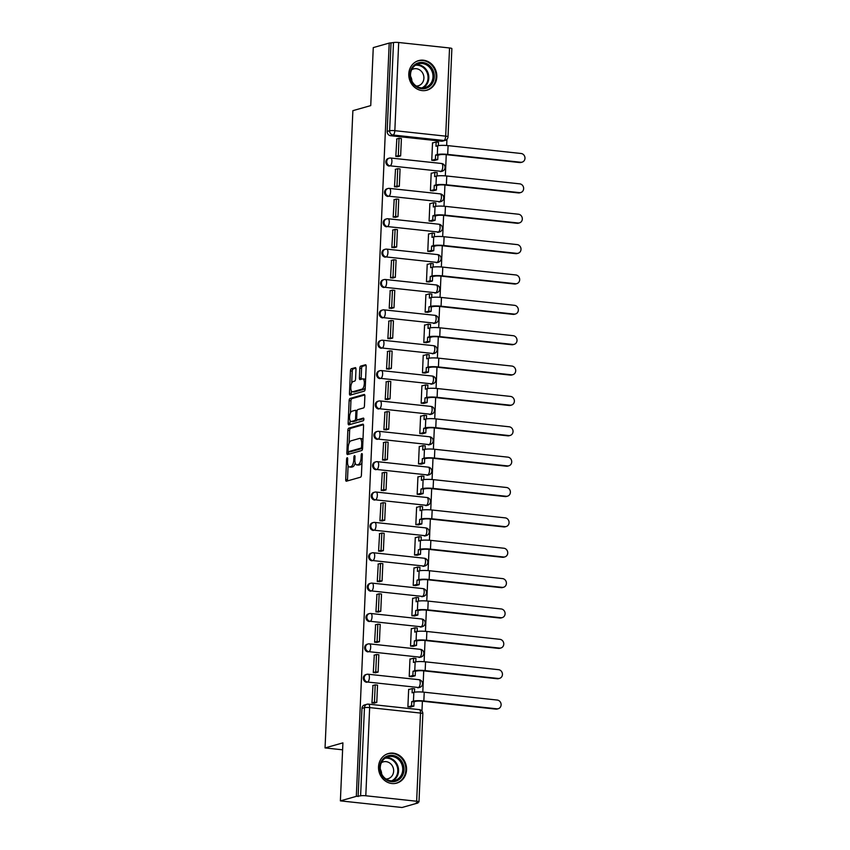 <?xml version="1.0" encoding="UTF-8"?>
<svg xmlns="http://www.w3.org/2000/svg" width="850" height="850" viewBox="0 0 850 850"><rect width="100%" height="100%" fill="white"/><g stroke="black" fill="none" stroke-linecap="round" stroke-linejoin="round"><path stroke-width="1.27" d="M347.193 457.725A1.349 0.542 -83.9 0 0 346.587 459.212L345.695 479.517A1.934 0.765 -83.9 0 0 346.279 481.217A1.934 0.765 -83.9 0 0 346.396 481.206L360.559 477.19A1.934 0.765 -83.9 0 0 361.42 475.054L362.312 454.761A1.349 0.542 -83.9 0 0 361.909 453.571A1.349 0.542 -83.9 0 0 361.813 453.571A1.349 0.542 -83.9 0 0 361.207 455.069L361.091 457.693A6.184 2.454 -83.9 0 1 358.307 464.525L357.127 464.854A6.184 2.454 -83.9 0 1 356.734 464.897A6.184 2.454 -83.9 0 1 354.886 459.457L355.002 456.832A1.349 0.542 -83.9 0 0 354.588 455.642A1.349 0.542 -83.9 0 0 354.503 455.653A1.349 0.542 -83.9 0 0 353.897 457.141L353.781 459.765A6.184 2.454 -83.9 0 1 350.997 466.597L349.817 466.926A6.184 2.454 -83.9 0 1 349.424 466.969A6.184 2.454 -83.9 0 1 347.565 461.529L347.682 458.904A1.349 0.542 -83.9 0 0 347.278 457.714A1.349 0.542 -83.9 0 0 347.193 457.725M440.109 171.562A3.942 3.57 74.2 0 0 441.352 171.456L442.234 171.201A3.942 3.57 -105.8 0 1 440.991 171.307L390.139 165.835A3.942 3.57 -105.8 0 1 389.236 158.153A3.942 3.57 -105.8 0 1 390.479 158.058A3.942 1.562 96.1 0 1 390.734 158.026A3.942 1.562 96.1 0 1 391.914 161.489A3.942 1.562 96.1 0 1 390.139 165.835L440.991 171.307A3.942 1.562 -83.9 0 0 442.765 166.961A3.942 1.562 96.1 0 0 441.575 163.498A3.942 1.562 96.1 0 0 441.331 163.519M438.781 201.928A3.942 3.57 74.2 0 0 440.024 201.822L440.906 201.567A3.942 3.57 -105.8 0 1 439.663 201.673L388.811 196.201A3.942 3.57 -105.8 0 1 387.908 188.519A3.942 3.57 -105.8 0 1 389.151 188.413A3.942 1.562 96.1 0 1 389.406 188.392A3.942 1.562 96.1 0 1 390.586 191.856A3.942 1.562 96.1 0 1 388.811 196.201L439.663 201.673A3.942 1.562 -83.9 0 0 441.437 197.327A3.942 1.562 96.1 0 0 440.257 193.864A3.942 1.562 96.1 0 0 440.002 193.885M437.453 232.284A3.942 3.57 74.2 0 0 438.696 232.188L439.578 231.933A3.942 3.57 -105.8 0 1 438.334 232.039L387.483 226.567A3.942 3.57 -105.8 0 1 386.58 218.886A3.942 3.57 -105.8 0 1 387.823 218.779A3.942 1.562 96.1 0 1 388.078 218.758A3.942 1.562 96.1 0 1 389.257 222.222A3.942 1.562 96.1 0 1 387.483 226.567L438.334 232.039A3.942 1.562 -83.9 0 0 440.109 227.694A3.942 1.562 96.1 0 0 438.929 224.23A3.942 1.562 96.1 0 0 438.674 224.251M436.135 262.65A3.942 3.57 74.2 0 0 437.378 262.554L438.26 262.299A3.942 3.57 -105.8 0 1 437.017 262.406L386.166 256.934A3.942 3.57 -105.8 0 1 385.263 249.252A3.942 3.57 -105.8 0 1 386.506 249.146A3.942 1.562 96.1 0 1 386.75 249.124A3.942 1.562 96.1 0 1 387.929 252.588A3.942 1.562 96.1 0 1 386.166 256.934L437.017 262.406A3.942 1.562 -83.9 0 0 438.781 258.06A3.942 1.562 96.1 0 0 437.601 254.596A3.942 1.562 96.1 0 0 437.357 254.617M434.807 293.016A3.942 3.57 74.2 0 0 436.05 292.91L436.932 292.666A3.942 3.57 -105.8 0 1 435.689 292.772L384.837 287.3A3.942 3.57 -105.8 0 1 383.934 279.618A3.942 3.57 -105.8 0 1 385.178 279.512A3.942 1.562 96.1 0 1 385.422 279.491A3.942 1.562 96.1 0 1 386.612 282.954A3.942 1.562 96.1 0 1 384.837 287.3L435.689 292.772A3.942 1.562 -83.9 0 0 437.463 288.416A3.942 1.562 96.1 0 0 436.273 284.962A3.942 1.562 96.1 0 0 436.029 284.984M433.479 323.382A3.942 3.57 74.2 0 0 434.722 323.276L435.604 323.032A3.942 3.57 -105.8 0 1 434.361 323.127L383.509 317.666A3.942 3.57 -105.8 0 1 382.606 309.984A3.942 3.57 -105.8 0 1 383.849 309.878A3.942 1.562 96.1 0 1 384.104 309.857A3.942 1.562 96.1 0 1 385.284 313.31A3.942 1.562 96.1 0 1 383.509 317.666L434.361 323.127A3.942 1.562 -83.9 0 0 436.135 318.782A3.942 1.562 96.1 0 0 434.956 315.329A3.942 1.562 96.1 0 0 434.701 315.35M432.151 353.749A3.942 3.57 74.2 0 0 433.394 353.642L434.276 353.398A3.942 3.57 -105.8 0 1 433.033 353.494L382.181 348.022A3.942 3.57 -105.8 0 1 381.278 340.34A3.942 3.57 -105.8 0 1 382.521 340.244A3.942 1.562 96.1 0 1 382.776 340.223A3.942 1.562 96.1 0 1 383.956 343.676A3.942 1.562 96.1 0 1 382.181 348.022L433.033 353.494A3.942 1.562 -83.9 0 0 434.807 349.148A3.942 1.562 96.1 0 0 433.627 345.684A3.942 1.562 96.1 0 0 433.373 345.706M430.822 384.115A3.942 3.57 74.2 0 0 432.076 384.009L432.947 383.754A3.942 3.57 -105.8 0 1 431.704 383.86L380.853 378.388A3.942 3.57 -105.8 0 1 379.95 370.706A3.942 3.57 -105.8 0 1 381.193 370.611A3.942 1.562 96.1 0 1 381.448 370.579A3.942 1.562 96.1 0 1 382.627 374.043A3.942 1.562 96.1 0 1 380.853 378.388L431.704 383.86A3.942 1.562 -83.9 0 0 433.479 379.514A3.942 1.562 96.1 0 0 432.299 376.051A3.942 1.562 96.1 0 0 432.044 376.072M429.505 414.471A3.942 3.57 74.2 0 0 430.748 414.375L431.63 414.12A3.942 3.57 -105.8 0 1 430.387 414.226L379.536 408.754A3.942 3.57 -105.8 0 1 378.632 401.072A3.942 3.57 -105.8 0 1 379.876 400.966A3.942 1.562 96.1 0 1 380.12 400.945A3.942 1.562 96.1 0 1 381.31 404.409A3.942 1.562 96.1 0 1 379.536 408.754L430.387 414.226A3.942 1.562 -83.9 0 0 432.151 409.881A3.942 1.562 96.1 0 0 430.971 406.417A3.942 1.562 96.1 0 0 430.727 406.438M428.177 444.837A3.942 3.57 74.2 0 0 429.42 444.741L430.302 444.486A3.942 3.57 -105.8 0 1 429.059 444.592L378.207 439.121A3.942 3.57 -105.8 0 1 377.304 431.439A3.942 3.57 -105.8 0 1 378.547 431.332A3.942 1.562 96.1 0 1 378.803 431.311A3.942 1.562 96.1 0 1 379.982 434.775A3.942 1.562 96.1 0 1 378.207 439.121L429.059 444.592A3.942 1.562 -83.9 0 0 430.833 440.247A3.942 1.562 96.1 0 0 429.643 436.783A3.942 1.562 96.1 0 0 429.399 436.804M426.849 475.203A3.942 3.57 74.2 0 0 428.092 475.097L428.974 474.853A3.942 3.57 -105.8 0 1 427.731 474.959L376.879 469.487A3.942 3.57 -105.8 0 1 375.976 461.805A3.942 3.57 -105.8 0 1 377.219 461.699A3.942 1.562 96.1 0 1 377.474 461.678A3.942 1.562 96.1 0 1 378.654 465.141A3.942 1.562 96.1 0 1 376.879 469.487L427.731 474.959A3.942 1.562 -83.9 0 0 429.505 470.603A3.942 1.562 96.1 0 0 428.326 467.149A3.942 1.562 96.1 0 0 428.071 467.171M425.521 505.569A3.942 3.57 74.2 0 0 426.764 505.463L427.646 505.219A3.942 3.57 -105.8 0 1 426.402 505.314L375.551 499.853A3.942 3.57 -105.8 0 1 374.648 492.171A3.942 3.57 -105.8 0 1 375.891 492.065A3.942 1.562 96.1 0 1 376.146 492.044A3.942 1.562 96.1 0 1 377.326 495.497A3.942 1.562 96.1 0 1 375.551 499.853L426.402 505.314A3.942 1.562 -83.9 0 0 428.177 500.969A3.942 1.562 96.1 0 0 426.998 497.516A3.942 1.562 96.1 0 0 426.743 497.537M424.203 535.936A3.942 3.57 74.2 0 0 425.446 535.829L426.328 535.585A3.942 3.57 -105.8 0 1 425.085 535.681L374.234 530.209A3.942 3.57 -105.8 0 1 373.331 522.527A3.942 3.57 -105.8 0 1 374.574 522.431A3.942 1.562 96.1 0 1 374.818 522.41A3.942 1.562 96.1 0 1 375.998 525.863A3.942 1.562 96.1 0 1 374.234 530.209L425.085 535.681A3.942 1.562 -83.9 0 0 426.849 531.335A3.942 1.562 96.1 0 0 425.669 527.871A3.942 1.562 96.1 0 0 425.425 527.903M422.875 566.302A3.942 3.57 74.2 0 0 424.118 566.196L425 565.941A3.942 3.57 -105.8 0 1 423.757 566.047L372.906 560.575A3.942 3.57 -105.8 0 1 372.002 552.893A3.942 3.57 -105.8 0 1 373.246 552.798A3.942 1.562 96.1 0 1 373.49 552.766A3.942 1.562 96.1 0 1 374.68 556.229A3.942 1.562 96.1 0 1 372.906 560.575L423.757 566.047A3.942 1.562 -83.9 0 0 425.531 561.701A3.942 1.562 96.1 0 0 424.341 558.237A3.942 1.562 96.1 0 0 424.097 558.259M421.547 596.657A3.942 3.57 74.2 0 0 422.79 596.562L423.672 596.307A3.942 3.57 -105.8 0 1 422.429 596.413L371.578 590.941A3.942 3.57 -105.8 0 1 370.674 583.259A3.942 3.57 -105.8 0 1 371.918 583.153A3.942 1.562 96.1 0 1 372.172 583.132A3.942 1.562 96.1 0 1 373.352 586.596A3.942 1.562 96.1 0 1 371.578 590.941L422.429 596.413A3.942 1.562 -83.9 0 0 424.203 592.067A3.942 1.562 96.1 0 0 423.024 588.604A3.942 1.562 96.1 0 0 422.769 588.625M420.219 627.024A3.942 3.57 74.2 0 0 421.462 626.928L422.344 626.673A3.942 3.57 -105.8 0 1 421.101 626.779L370.249 621.308A3.942 3.57 -105.8 0 1 369.346 613.626A3.942 3.57 -105.8 0 1 370.589 613.519A3.942 1.562 96.1 0 1 370.844 613.498A3.942 1.562 96.1 0 1 372.024 616.962A3.942 1.562 96.1 0 1 370.249 621.308L421.101 626.779A3.942 1.562 -83.9 0 0 422.875 622.434A3.942 1.562 96.1 0 0 421.696 618.97A3.942 1.562 96.1 0 0 421.441 618.991M418.891 657.39A3.942 3.57 74.2 0 0 420.144 657.284L421.026 657.039A3.942 3.57 -105.8 0 1 419.772 657.146L368.932 651.674A3.942 3.57 -105.8 0 1 368.018 643.992A3.942 3.57 -105.8 0 1 369.272 643.886A3.942 1.562 96.1 0 1 369.516 643.864A3.942 1.562 96.1 0 1 370.696 647.328A3.942 1.562 96.1 0 1 368.932 651.674L419.772 657.146A3.942 1.562 -83.9 0 0 421.547 652.8A3.942 1.562 96.1 0 0 420.368 649.336A3.942 1.562 96.1 0 0 420.112 649.357M417.573 687.756A3.942 3.57 74.2 0 0 418.816 687.65L419.698 687.406A3.942 3.57 -105.8 0 1 418.455 687.501L367.604 682.04A3.942 3.57 -105.8 0 1 366.701 674.358A3.942 3.57 -105.8 0 1 367.944 674.252A3.942 1.562 96.1 0 1 368.188 674.231A3.942 1.562 96.1 0 1 369.378 677.694A3.942 1.562 96.1 0 1 367.604 682.04L418.455 687.501A3.942 1.562 -83.9 0 0 420.219 683.156A3.942 1.562 96.1 0 0 419.039 679.702A3.942 1.562 96.1 0 0 418.795 679.724M378.526 766.827A15.364 13.919 74.2 0 0 396.727 783.116A15.364 13.919 74.2 0 0 406.555 769.845A15.364 13.919 74.2 0 0 388.354 753.557A15.364 13.919 74.2 0 0 378.526 766.827M408.786 73.897A15.364 13.919 74.2 0 0 426.987 90.185A15.364 13.919 74.2 0 0 436.815 76.914A15.364 13.919 74.2 0 0 418.604 60.626A15.364 13.919 74.2 0 0 408.786 73.897M355.98 369.325A1.934 0.765 -83.9 0 0 355.406 367.625A1.934 0.765 -83.9 0 0 355.279 367.636L351.305 368.762A1.934 0.765 -83.9 0 0 350.444 370.897L349.456 393.444A1.934 0.765 -83.9 0 0 350.03 395.144A1.934 0.765 -83.9 0 0 350.158 395.133L364.31 391.117A1.934 0.765 -83.9 0 0 365.181 388.981L366.169 366.446A1.934 0.765 -83.9 0 0 365.585 364.746A1.934 0.765 -83.9 0 0 365.468 364.756L360.666 366.116A1.934 0.765 -83.9 0 0 359.794 368.241L359.38 377.899A1.934 0.765 -83.9 0 0 359.954 379.589A1.934 0.765 -83.9 0 0 360.081 379.578L362.461 378.909A5.174 2.051 -83.9 0 1 362.791 378.877A5.174 2.051 -83.9 0 1 364.31 383.828A5.174 2.051 -83.9 0 1 362.015 389.13L352.697 391.776A5.174 2.051 -83.9 0 1 352.368 391.797A5.174 2.051 -83.9 0 1 350.837 386.846A5.174 2.051 -83.9 0 1 353.143 381.544L354.694 381.108A1.934 0.765 -83.9 0 0 355.566 378.973L355.98 369.325M365.797 795.77L416.649 801.242A3.942 0.574 -177.5 0 1 418.986 801.869A3.942 0.574 -177.5 0 1 418.646 802.081L416.16 802.793L417.956 802.984L402.018 807.5L340.382 800.87L342.911 742.868L325.051 747.926L352.877 110.659L370.738 105.602L373.267 47.6L389.215 43.074L356.32 796.354L360.602 795.844L364.459 707.668A3.942 3.57 -105.8 0 1 368.22 704.161A3.942 1.562 -83.9 0 1 368.464 704.14A3.942 3.942 0 0 0 366.977 704.268L364.491 704.969A3.942 3.57 -105.8 0 0 361.973 708.369L364.459 707.668A3.942 0.574 -177.5 0 1 369.654 707.604L365.797 795.77A3.942 0.574 -177.5 0 0 360.602 795.844M340.382 800.87L356.32 796.354M348.712 428.188A1.934 0.765 -83.9 0 0 347.841 430.312L346.864 452.859A1.934 0.765 -83.9 0 0 347.438 454.559A1.934 0.765 -83.9 0 0 347.565 454.548L361.717 450.543A1.934 0.765 -83.9 0 0 362.589 448.407L363.577 425.861A1.934 0.765 -83.9 0 0 362.993 424.161A1.934 0.765 -83.9 0 0 362.865 424.171L348.712 428.188L350.508 428.379A1.934 0.765 -83.9 0 0 349.647 430.514L349.084 443.169M348.16 423.151L349.138 400.605A1.934 0.765 -83.9 0 1 350.009 398.469L364.161 394.464A1.934 0.765 -83.9 0 1 364.289 394.453A1.934 0.765 -83.9 0 1 364.873 396.153L364.448 405.801A1.934 0.765 -83.9 0 1 363.577 407.936L357.839 409.562A1.934 0.765 -83.9 0 0 356.968 411.697L356.692 418.094A1.934 0.765 -83.9 0 0 357.266 419.794A1.934 0.765 -83.9 0 0 357.393 419.783L363.364 418.083A1.349 0.542 -83.9 0 1 363.449 418.083A1.349 0.542 -83.9 0 1 363.853 419.379A1.349 0.542 -83.9 0 1 363.248 420.761L348.861 424.841A1.934 0.765 -83.9 0 1 348.734 424.851A1.934 0.765 -83.9 0 1 348.16 423.151L349.956 423.342L350.083 420.538M441.437 141.196L443.913 140.494A3.942 3.57 -105.8 0 0 445.156 140.388L442.68 141.089A3.942 3.57 -105.8 0 1 441.437 141.196L390.586 135.724L393.061 135.023A3.942 3.57 -105.8 0 1 389.64 130.741L393.497 42.564A3.942 0.574 2.5 0 1 398.692 42.5L449.544 47.972A3.942 0.574 2.5 0 1 451.871 48.599L448.024 136.765A3.942 0.574 2.5 0 0 445.687 136.149L449.544 47.972M417.956 802.984L417.987 802.273M421.972 711.057L422.397 701.218M422.801 692.07L423.725 670.852M424.118 661.704L425.053 640.486M425.446 631.348L426.371 610.119M426.774 600.982L427.699 579.764M428.103 570.616L429.027 549.398M429.431 540.249L430.355 519.031M430.748 509.883L431.683 488.665M432.076 479.517L433.001 458.299M433.404 449.161L434.329 427.933M434.733 418.795L435.657 397.577M436.05 388.429L436.985 367.211M437.378 358.062L438.303 336.844M438.706 327.696L439.631 306.478M440.034 297.33L440.959 276.112M441.362 266.974L442.287 245.746M442.68 236.608L443.615 215.39M444.008 206.242L444.933 185.024M445.336 175.876L446.261 154.657M446.664 145.509L446.93 139.326M389.215 43.074L393.497 42.564M409.264 689.403L408.659 689.339L407.894 706.86L410.592 707.051M372.969 685.504L371.949 702.992L374.659 703.046M374.287 655.138L373.277 672.626L375.987 672.679M410.582 659.037L409.976 658.973L409.211 676.494L411.921 676.685M375.615 624.771L374.606 642.26L377.315 642.313M411.91 628.671L411.304 628.607L410.539 646.128L413.238 646.319M376.943 594.405L375.934 611.894L378.632 611.947M413.238 598.315L412.632 598.241L411.868 615.761L414.566 615.952M378.271 564.039L377.262 581.538L379.961 581.581M414.566 567.949L413.961 567.885L413.196 585.395L415.894 585.597M379.589 533.673L378.579 551.172L381.289 551.214M415.884 537.582L415.289 537.519L414.524 555.039L417.223 555.231M380.917 503.317L379.908 520.806L382.617 520.859M417.212 507.216L416.606 507.152L415.841 524.673L418.54 524.864M382.245 472.951L381.236 490.439L383.934 490.493M418.54 476.85L417.934 476.786L417.169 494.307L419.868 494.498M383.573 442.584L382.564 460.073L385.263 460.126M419.868 446.484L419.263 446.42L418.498 463.941L421.196 464.132M384.901 412.218L383.881 429.707L386.591 429.76M421.196 416.128L420.591 416.054L419.826 433.574L422.524 433.766M386.219 381.852L385.209 399.351L387.919 399.394M422.514 385.762L421.908 385.698L421.143 403.208L423.853 403.41M387.547 351.486L386.538 368.985L389.247 369.027M423.842 355.396L423.236 355.332L422.471 372.853L425.17 373.044M388.875 321.13L387.866 338.619L390.564 338.672M425.17 325.029L424.564 324.966L423.799 342.486L426.498 342.678M390.203 290.764L389.183 308.252L391.892 308.306M426.498 294.663L425.892 294.599L425.127 312.12L427.826 312.311M391.521 260.398L390.511 277.886L393.221 277.939M427.816 264.297L427.221 264.233L426.456 281.754L429.154 281.945M392.849 230.031L391.839 247.52L394.549 247.573M429.144 233.941L428.538 233.867L427.773 251.387L430.472 251.579M394.177 199.665L393.168 217.164L395.866 217.207M430.472 203.575L429.866 203.511L429.101 221.021L431.8 221.212M395.505 169.299L394.496 186.798L397.194 186.841M431.8 173.209L431.194 173.145L430.429 190.666L433.128 190.857M396.822 138.943L395.813 156.432L398.522 156.485M433.128 142.843L432.522 142.779L431.757 160.299L434.456 160.491M325.051 747.926L342.614 749.817M442.234 171.201A3.942 3.942 0 0 0 441.575 163.498L390.734 158.026A3.942 3.942 0 0 0 389.236 158.153L388.354 158.408A3.942 3.57 74.2 0 0 389.257 166.09M440.906 201.567A3.942 3.942 0 0 0 440.257 193.864L389.406 188.392A3.942 3.942 0 0 0 387.908 188.519L387.026 188.774A3.942 3.57 74.2 0 0 387.929 196.456M439.578 231.933A3.942 3.942 0 0 0 438.929 224.23L388.078 218.758A3.942 3.942 0 0 0 386.58 218.886L385.698 219.141A3.942 3.57 74.2 0 0 386.601 226.822M438.26 262.299A3.942 3.942 0 0 0 437.601 254.596L386.75 249.124A3.942 3.942 0 0 0 385.263 249.252L384.381 249.496A3.942 3.57 74.2 0 0 385.284 257.178M436.932 292.666A3.942 3.942 0 0 0 436.273 284.962L385.422 279.491A3.942 3.942 0 0 0 383.934 279.618L383.053 279.862A3.942 3.57 74.2 0 0 383.956 287.544M435.604 323.032A3.942 3.942 0 0 0 434.956 315.329L384.104 309.857A3.942 3.942 0 0 0 382.606 309.984L381.724 310.229A3.942 3.57 74.2 0 0 382.627 317.911M434.276 353.398A3.942 3.942 0 0 0 433.627 345.684L382.776 340.223A3.942 3.942 0 0 0 381.278 340.34L380.396 340.595A3.942 3.57 74.2 0 0 381.299 348.277M432.947 383.754A3.942 3.942 0 0 0 432.299 376.051L381.448 370.579A3.942 3.942 0 0 0 379.95 370.706L379.068 370.961A3.942 3.57 74.2 0 0 379.982 378.643M431.63 414.12A3.942 3.942 0 0 0 430.971 406.417L380.12 400.945A3.942 3.942 0 0 0 378.632 401.072L377.751 401.328A3.942 3.57 74.2 0 0 378.654 409.009M430.302 444.486A3.942 3.942 0 0 0 429.643 436.783L378.803 431.311A3.942 3.942 0 0 0 377.304 431.439L376.422 431.683A3.942 3.57 74.2 0 0 377.326 439.365M428.974 474.853A3.942 3.942 0 0 0 428.326 467.149L377.474 461.678A3.942 3.942 0 0 0 375.976 461.805L375.094 462.049A3.942 3.57 74.2 0 0 375.998 469.731M427.646 505.219A3.942 3.942 0 0 0 426.998 497.516L376.146 492.044A3.942 3.942 0 0 0 374.648 492.171L373.766 492.416A3.942 3.57 74.2 0 0 374.669 500.098M426.328 535.585A3.942 3.942 0 0 0 425.669 527.871L374.818 522.41A3.942 3.942 0 0 0 373.331 522.527L372.449 522.782A3.942 3.57 74.2 0 0 373.352 530.464M425 565.941A3.942 3.942 0 0 0 424.341 558.237L373.49 552.766A3.942 3.942 0 0 0 372.002 552.893L371.121 553.148A3.942 3.57 74.2 0 0 372.024 560.83M423.672 596.307A3.942 3.942 0 0 0 423.024 588.604L372.172 583.132A3.942 3.942 0 0 0 370.674 583.259L369.793 583.514A3.942 3.57 74.2 0 0 370.696 591.196M422.344 626.673A3.942 3.942 0 0 0 421.696 618.97L370.844 613.498A3.942 3.942 0 0 0 369.346 613.626L368.464 613.87A3.942 3.57 74.2 0 0 369.368 621.552M421.026 657.039A3.942 3.942 0 0 0 420.368 649.336L369.516 643.864A3.942 3.942 0 0 0 368.018 643.992L367.136 644.236A3.942 3.57 74.2 0 0 368.05 651.918M419.698 687.406A3.942 3.942 0 0 0 419.039 679.702L368.188 674.231A3.942 3.942 0 0 0 366.701 674.358L365.819 674.602A3.942 3.57 74.2 0 0 366.722 682.284M391.011 43.276L387.164 131.442A3.942 3.57 74.2 0 0 390.586 135.724M358.116 796.546L361.973 708.369M349.424 466.969L351.22 467.16A6.184 2.454 -83.9 0 0 351.613 467.128L349.817 466.926M355.183 462.825A6.184 2.454 -83.9 0 1 352.793 466.788L351.613 467.128M356.734 464.897L358.53 465.088A6.184 2.454 -83.9 0 0 358.934 465.046L357.127 464.854M361.973 462.389A6.184 2.454 -83.9 0 1 360.113 464.716L358.934 465.046M348.107 465.619L347.491 479.708A1.934 0.765 -83.9 0 0 347.618 480.856M363.449 424.713L350.508 428.379M348.723 451.669L348.659 453.05A1.934 0.765 -83.9 0 0 348.776 454.208M348.054 450.447A1.349 0.542 -83.9 0 0 348.457 451.637A1.349 0.542 -83.9 0 0 348.543 451.626L360.974 448.109A1.349 0.542 -83.9 0 0 361.579 446.611L361.696 443.849A6.184 2.454 -83.9 0 0 359.848 438.409A6.184 2.454 -83.9 0 0 359.454 438.441L350.954 440.853A6.184 2.454 -83.9 0 0 348.171 447.674L348.054 450.447M350.179 451.807A1.349 0.542 -83.9 0 0 350.253 451.828A1.349 0.542 -83.9 0 0 350.338 451.817L348.543 451.626M362.589 448.354L350.338 451.817M362.961 439.949A6.184 2.454 -83.9 0 0 361.643 438.6L359.848 438.409M350.413 412.983L350.944 400.796L349.138 400.605M364.746 395.006L351.804 398.671A1.934 0.765 -83.9 0 0 350.944 400.796M358.944 419.942A1.934 0.765 -83.9 0 0 359.061 419.985A1.934 0.765 -83.9 0 0 359.189 419.974L363.821 418.657M351.879 411.251A5.174 2.051 -83.9 0 0 349.584 416.543A5.174 2.051 -83.9 0 0 351.103 421.494A5.174 2.051 -83.9 0 0 351.433 421.473L354.716 420.538A1.934 0.765 -83.9 0 0 355.587 418.402L355.863 412.006A1.934 0.765 -83.9 0 0 355.289 410.306A1.934 0.765 -83.9 0 0 355.162 410.316L351.879 411.251M351.103 421.494L352.899 421.696A5.174 2.051 -83.9 0 0 353.228 421.664L351.433 421.473M357.181 419.772A1.934 0.765 -83.9 0 1 356.511 420.729L353.228 421.664M357.17 410.518A1.934 0.765 -83.9 0 0 357.085 410.497A1.934 0.765 -83.9 0 0 356.957 410.507L355.406 410.337M349.956 423.342A1.934 0.765 -83.9 0 0 350.072 424.501M352.368 391.797L354.163 391.999A5.174 2.051 -83.9 0 0 354.493 391.967L352.697 391.776M365.234 387.685A5.174 2.051 -83.9 0 1 363.811 389.321L354.493 391.967M365.574 379.961A5.174 2.051 -83.9 0 0 364.586 379.068L362.791 378.877M366.042 365.288L362.461 366.308A1.934 0.765 -83.9 0 0 361.59 368.443L361.176 378.091A1.934 0.765 -83.9 0 0 361.293 379.238M351.369 390.915L351.252 393.635A1.934 0.765 -83.9 0 0 351.379 394.783M355.863 368.178L353.111 368.953A1.934 0.765 -83.9 0 0 352.24 371.089L351.709 383.18M498.281 708.698L497.239 708.996A4.431 4.016 -105.8 0 1 495.837 709.112L496.878 708.815A4.431 4.016 74.2 0 0 501.086 704.108A4.431 4.016 74.2 0 0 497.261 700.06L424.224 692.208A7.873 1.147 -177.5 0 0 413.833 692.336L412.112 692.824L412.293 688.543L408.648 689.584M412.293 688.543L414.63 688.798L414.481 692.197M496.878 708.815L423.842 700.963A7.873 1.147 -177.5 0 0 413.451 701.101L411.729 701.59L414.056 701.834L415.788 701.346A5.312 0.776 2.5 0 1 422.801 701.261L495.837 709.112M414.056 701.834L413.876 706.116L411.538 705.872L408 706.871M410.337 707.126L413.876 706.116M374.043 703.216L376.773 702.44L377.538 685.121L375.201 684.866L374.446 702.196L371.96 702.897M375.201 684.866L372.714 685.567M376.773 702.44L374.446 702.196M411.729 701.59L411.538 705.872M385.337 779.248A13.292 12.049 -105.8 0 1 381.682 760.824A13.292 12.049 -105.8 0 1 398.459 757.796A13.292 12.049 -105.8 0 1 402.114 776.22A13.292 12.049 -105.8 0 1 385.337 779.248M397.577 758.699A12.304 11.156 74.2 0 0 388.142 756.798A12.304 11.156 74.2 0 0 380.354 766.381A12.304 11.156 74.2 0 0 385.422 778.568A12.304 11.156 74.2 0 0 394.857 780.47A12.304 11.156 74.2 0 0 402.645 770.886A12.304 11.156 74.2 0 0 397.577 758.699M381.416 762.684A8.766 7.937 -105.8 0 1 383.265 761.866A8.766 7.937 -105.8 0 1 389.98 763.215A8.766 7.937 -105.8 0 1 393.582 771.896A8.766 7.937 -105.8 0 1 388.046 778.717A8.766 7.937 -105.8 0 1 386.038 778.993M394.57 783.53A15.258 13.834 74.2 0 0 396.068 783.201A15.258 13.834 74.2 0 0 405.716 771.322A15.258 13.834 74.2 0 0 399.436 756.202A15.258 13.834 74.2 0 0 387.738 753.833A15.258 13.834 74.2 0 0 386.293 754.343M380.322 769.324A8.766 7.937 -105.8 0 1 381.629 773.914M415.597 86.317A13.292 12.049 -105.8 0 1 411.942 67.883A13.292 12.049 -105.8 0 1 428.719 64.866A13.292 12.049 -105.8 0 1 432.374 83.289A13.292 12.049 -105.8 0 1 415.597 86.317M427.826 65.769A12.304 11.156 74.2 0 0 418.402 63.856A12.304 11.156 74.2 0 0 410.614 73.44A12.304 11.156 74.2 0 0 415.682 85.627A12.304 11.156 74.2 0 0 425.106 87.539A12.304 11.156 74.2 0 0 432.894 77.956A12.304 11.156 74.2 0 0 427.826 65.769M411.666 69.743A8.766 7.937 -105.8 0 1 413.514 68.924A8.766 7.937 -105.8 0 1 420.229 70.284A8.766 7.937 -105.8 0 1 423.842 78.965A8.766 7.937 -105.8 0 1 418.296 85.786A8.766 7.937 -105.8 0 1 416.288 86.062M424.819 90.599A15.258 13.834 74.2 0 0 426.317 90.27A15.258 13.834 74.2 0 0 435.976 78.381A15.258 13.834 74.2 0 0 429.686 63.272A15.258 13.834 74.2 0 0 417.998 60.903A15.258 13.834 74.2 0 0 416.553 61.412M410.582 76.383A8.766 7.937 -105.8 0 1 411.878 80.984M499.609 678.343L498.567 678.629A4.431 4.016 -105.8 0 1 497.165 678.746L498.206 678.459A4.431 4.016 74.2 0 0 502.414 673.742A4.431 4.016 74.2 0 0 498.589 669.694L425.553 661.842A7.873 1.147 -177.5 0 0 415.151 661.969L413.429 662.458L413.621 658.176L409.966 659.218M413.621 658.176L415.958 658.431L415.809 661.831M498.206 678.459L425.17 670.597A7.873 1.147 -177.5 0 0 414.768 670.735L413.047 671.224L417.106 670.979A5.312 0.776 2.5 0 1 424.129 670.894L497.165 678.746M415.384 671.468L415.204 675.75L412.866 675.506L409.328 676.504M411.666 676.759L415.204 675.75M375.371 672.849L378.101 672.074L378.856 654.755L376.518 654.5L375.764 671.829L373.288 672.531M376.518 654.5L374.043 655.201M378.101 672.074L375.764 671.829M413.047 671.224L412.866 675.506M500.926 647.976L499.885 648.274A4.431 4.016 -105.8 0 1 498.493 648.391L499.534 648.093A4.431 4.016 74.2 0 0 503.742 643.376A4.431 4.016 74.2 0 0 499.917 639.327L426.87 631.476A7.873 1.147 -177.5 0 0 416.479 631.614L414.757 632.102L414.949 627.821L411.294 628.851M414.949 627.821L417.286 628.065L417.138 631.465M499.534 648.093L426.487 640.231A7.873 1.147 -177.5 0 0 416.096 640.369L414.375 640.857L418.434 640.624A5.312 0.776 2.5 0 1 425.446 640.528L498.493 648.391M416.712 641.112L416.521 645.394L414.194 645.139L410.656 646.138M412.994 646.393L416.521 645.394M376.699 642.483L379.429 641.707L380.184 624.389L377.846 624.134L377.092 641.463L374.606 642.164M377.846 624.134L375.371 624.846M379.429 641.707L377.092 641.463M414.375 640.857L414.194 645.139M502.254 617.61L501.213 617.907A4.431 4.016 -105.8 0 1 499.821 618.024L500.862 617.727A4.431 4.016 74.2 0 0 505.059 613.009A4.431 4.016 74.2 0 0 501.245 608.972L428.198 601.109A7.873 1.147 -177.5 0 0 417.807 601.247L416.086 601.736L416.277 597.454L412.622 598.485M416.277 597.454L418.604 597.699L418.455 601.099M500.862 617.727L427.816 609.864A7.873 1.147 -177.5 0 0 417.424 610.003L415.703 610.491L419.762 610.258A5.312 0.776 2.5 0 1 426.774 610.162L499.821 618.024M418.041 610.746L417.849 615.028L415.512 614.773L411.984 615.772M414.322 616.027L417.849 615.028M378.016 612.128L380.757 611.352L381.512 594.023L379.174 593.778L378.42 611.097L375.934 611.798M379.174 593.778L376.688 594.479M380.757 611.352L378.42 611.097M415.703 610.491L415.512 614.773M503.582 587.244L502.541 587.541A4.431 4.016 -105.8 0 1 501.139 587.658L502.18 587.361A4.431 4.016 74.2 0 0 506.388 582.643A4.431 4.016 74.2 0 0 502.562 578.606L429.526 570.743A7.873 1.147 -177.5 0 0 419.135 570.881L417.414 571.37L417.594 567.088L413.95 568.119M417.594 567.088L419.932 567.332L419.783 570.732M502.18 587.361L429.144 579.509A7.873 1.147 -177.5 0 0 418.752 579.636L417.031 580.125L421.09 579.891A5.312 0.776 2.5 0 1 428.103 579.796L501.139 587.658M419.369 580.38L419.178 584.662L416.84 584.407L413.302 585.416M415.639 585.661L419.178 584.662M379.344 581.761L382.075 580.986L382.84 563.656L380.502 563.412L379.748 580.731L377.262 581.432M380.502 563.412L378.016 564.113M382.075 580.986L379.748 580.731M417.031 580.125L416.84 584.407M504.911 556.878L503.869 557.175A4.431 4.016 -105.8 0 1 502.467 557.292L503.508 556.994A4.431 4.016 74.2 0 0 507.716 552.287A4.431 4.016 74.2 0 0 503.891 548.239L430.854 540.377A7.873 1.147 -177.5 0 0 420.463 540.515L418.731 541.004L418.922 536.722L415.278 537.753M418.922 536.722L421.26 536.977L421.111 540.377M503.508 556.994L430.472 549.143A7.873 1.147 -177.5 0 0 420.081 549.27L418.349 549.759L422.408 549.525A5.312 0.776 2.5 0 1 429.431 549.44L502.467 557.292M420.686 550.014L420.506 554.296L418.168 554.041L414.63 555.05M416.967 555.294L420.506 554.296M380.672 551.395L383.403 550.619L384.158 533.301L381.831 533.046L381.066 550.364L378.59 551.076M381.831 533.046L379.344 533.747M383.403 550.619L381.066 550.364M418.349 549.759L418.168 554.041M506.239 526.511L505.197 526.809A4.431 4.016 -105.8 0 1 503.795 526.926L504.836 526.628A4.431 4.016 74.2 0 0 509.044 521.921A4.431 4.016 74.2 0 0 505.219 517.873L432.172 510.021A7.873 1.147 -177.5 0 0 421.781 510.149L420.059 510.638L420.251 506.356L416.596 507.397M420.251 506.356L422.588 506.611L422.439 510.011M504.836 526.628L431.789 518.776A7.873 1.147 -177.5 0 0 421.398 518.914L419.677 519.403L423.736 519.159A5.312 0.776 2.5 0 1 430.748 519.074L503.795 526.926M422.014 519.648L421.834 523.929L419.496 523.685L415.958 524.684M418.296 524.939L421.834 523.929M382.001 521.029L384.731 520.253L385.486 502.934L383.148 502.679L382.394 519.998L379.908 520.71M383.148 502.679L380.672 503.381M384.731 520.253L382.394 519.998M419.677 519.403L419.496 523.685M507.556 496.156L506.515 496.442A4.431 4.016 -105.8 0 1 505.123 496.559L506.164 496.272A4.431 4.016 74.2 0 0 510.361 491.555A4.431 4.016 74.2 0 0 506.547 487.507L433.5 479.655A7.873 1.147 -177.5 0 0 423.109 479.783L421.388 480.271L421.579 475.989L417.924 477.031M421.579 475.989L423.906 476.244L423.767 479.644M506.164 496.272L433.118 488.41A7.873 1.147 -177.5 0 0 422.726 488.548L421.005 489.037L425.064 488.793A5.312 0.776 2.5 0 1 432.076 488.707L505.123 496.559M423.342 489.281L423.151 493.563L420.814 493.319L417.286 494.317M419.624 494.572L423.151 493.563M383.329 490.663L386.059 489.887L386.814 472.568L384.476 472.313L383.722 489.642L381.236 490.344M384.476 472.313L381.99 473.014M386.059 489.887L383.722 489.642M421.005 489.037L420.814 493.319M508.884 465.789L507.843 466.087A4.431 4.016 -105.8 0 1 506.441 466.204L507.482 465.906A4.431 4.016 74.2 0 0 511.689 461.189A4.431 4.016 74.2 0 0 507.864 457.141L434.828 449.289A7.873 1.147 -177.5 0 0 424.437 449.427L422.716 449.916L422.896 445.623L419.252 446.664M422.896 445.623L425.234 445.878L425.085 449.278M507.482 465.906L434.446 458.044A7.873 1.147 -177.5 0 0 424.054 458.182L422.333 458.671L426.392 458.437A5.312 0.776 2.5 0 1 433.404 458.341L506.441 466.204M424.671 458.926L424.479 463.207L422.142 462.953L418.614 463.951M420.941 464.206L424.479 463.207M384.646 460.296L387.388 459.521L388.142 442.202L385.804 441.947L385.05 459.276L382.564 459.978M385.804 441.947L383.318 442.659M387.388 459.521L385.05 459.276M422.333 458.671L422.142 462.953M510.212 435.423L509.171 435.721A4.431 4.016 -105.8 0 1 507.769 435.837L508.81 435.54A4.431 4.016 74.2 0 0 513.017 430.822A4.431 4.016 74.2 0 0 509.192 426.785L436.156 418.922A7.873 1.147 -177.5 0 0 425.765 419.061L424.044 419.549L424.224 415.267L420.58 416.298M424.224 415.267L426.562 415.512L426.413 418.912M508.81 435.54L435.774 427.678A7.873 1.147 -177.5 0 0 425.382 427.816L423.661 428.304L425.988 428.559L427.72 428.071A5.312 0.776 2.5 0 1 434.733 427.975L507.769 435.837M425.988 428.559L425.808 432.841L423.47 432.586L419.932 433.585M422.269 433.84L425.808 432.841M385.974 429.941L388.705 429.165L389.47 411.836L387.132 411.591L386.378 428.91L383.892 429.611M387.132 411.591L384.646 412.293M388.705 429.165L386.378 428.91M423.661 428.304L423.47 432.586M511.541 405.057L510.499 405.354A4.431 4.016 -105.8 0 1 509.097 405.471L510.138 405.174A4.431 4.016 74.2 0 0 514.346 400.456A4.431 4.016 74.2 0 0 510.521 396.419L437.484 388.556A7.873 1.147 -177.5 0 0 427.082 388.694L425.361 389.183L425.553 384.901L421.897 385.932M425.553 384.901L427.89 385.146L427.741 388.546M510.138 405.174L437.102 397.322A7.873 1.147 -177.5 0 0 426.7 397.449L424.979 397.938L429.038 397.704A5.312 0.776 2.5 0 1 436.061 397.609L509.097 405.471M427.316 398.193L427.136 402.475L424.798 402.22L421.26 403.229M423.598 403.474L427.136 402.475M387.303 399.574L390.033 398.799L390.788 381.469L388.45 381.225L387.696 398.544L385.22 399.245M388.45 381.225L385.974 381.926M390.033 398.799L387.696 398.544M424.979 397.938L424.798 402.22M512.858 374.691L511.817 374.988A4.431 4.016 -105.8 0 1 510.425 375.105L511.466 374.808A4.431 4.016 74.2 0 0 515.674 370.09A4.431 4.016 74.2 0 0 511.849 366.053L438.802 358.19A7.873 1.147 -177.5 0 0 428.411 358.328L426.689 358.817L426.881 354.535L423.226 355.566M426.881 354.535L429.218 354.79L429.069 358.19M511.466 374.808L438.419 366.956A7.873 1.147 -177.5 0 0 428.028 367.083L426.307 367.572L430.366 367.338A5.312 0.776 2.5 0 1 437.378 367.253L510.425 375.105M428.644 367.827L428.453 372.109L426.126 371.854L422.588 372.863M424.926 373.108L428.453 372.109M388.631 369.208L391.361 368.433L392.116 351.114L389.778 350.859L389.024 368.178L386.538 368.889M389.778 350.859L387.303 351.56M391.361 368.433L389.024 368.178M426.307 367.572L426.126 371.854M514.186 344.324L513.145 344.622A4.431 4.016 -105.8 0 1 511.753 344.739L512.794 344.441A4.431 4.016 74.2 0 0 516.991 339.734A4.431 4.016 74.2 0 0 513.177 335.686L440.13 327.834A7.873 1.147 -177.5 0 0 429.739 327.962L428.017 328.451L428.209 324.169L424.554 325.21M428.209 324.169L430.536 324.424L430.387 327.824M512.794 344.441L439.748 336.589A7.873 1.147 -177.5 0 0 429.356 336.728L427.635 337.216L429.973 337.461L431.694 336.972A5.312 0.776 2.5 0 1 438.706 336.887L511.753 344.739M429.973 337.461L429.781 341.743L427.444 341.498L423.916 342.497M426.254 342.752L429.781 341.743M389.948 338.842L392.689 338.066L393.444 320.748L391.106 320.493L390.352 337.811L387.866 338.523M391.106 320.493L388.62 321.194M392.689 338.066L390.352 337.811M427.635 337.216L427.444 341.498M515.514 313.969L514.473 314.256A4.431 4.016 -105.8 0 1 513.071 314.373L514.112 314.086A4.431 4.016 74.2 0 0 518.319 309.368A4.431 4.016 74.2 0 0 514.494 305.32L441.458 297.468A7.873 1.147 -177.5 0 0 431.067 297.596L429.346 298.084L429.526 293.803L425.882 294.844M429.526 293.803L431.864 294.058L431.715 297.457M514.112 314.086L441.076 306.223A7.873 1.147 -177.5 0 0 430.684 306.361L428.963 306.85L433.022 306.606A5.312 0.776 2.5 0 1 440.034 306.521L513.071 314.373M431.301 307.094L431.109 311.376L428.772 311.132L425.234 312.131M427.571 312.386L431.109 311.376M391.276 308.476L394.007 307.7L394.772 290.381L392.434 290.126L391.68 307.456L389.194 308.157M392.434 290.126L389.948 290.828M394.007 307.7L391.68 307.456M428.963 306.85L428.772 311.132M516.842 283.603L515.801 283.9A4.431 4.016 -105.8 0 1 514.399 284.006L515.44 283.719A4.431 4.016 74.2 0 0 519.648 279.002A4.431 4.016 74.2 0 0 515.822 274.954L442.786 267.102A7.873 1.147 -177.5 0 0 432.395 267.24L430.663 267.718L430.854 263.436L427.21 264.477M430.854 263.436L433.192 263.691L433.043 267.091M515.44 283.719L442.404 275.857A7.873 1.147 -177.5 0 0 432.013 275.995L430.281 276.484L434.339 276.25A5.312 0.776 2.5 0 1 441.362 276.154L514.399 284.006M432.618 276.739L432.438 281.021L430.1 280.766L426.562 281.764M428.899 282.019L432.438 281.021M392.604 278.109L395.335 277.334L396.089 260.015L393.763 259.76L392.998 277.089L390.522 277.791M393.763 259.76L391.276 260.472M395.335 277.334L392.998 277.089M430.281 276.484L430.1 280.766M518.171 253.236L517.129 253.534A4.431 4.016 -105.8 0 1 515.727 253.651L516.768 253.353A4.431 4.016 74.2 0 0 520.976 248.636A4.431 4.016 74.2 0 0 517.151 244.598L444.104 236.736A7.873 1.147 -177.5 0 0 433.712 236.874L431.991 237.363L432.183 233.081L428.527 234.111M432.183 233.081L434.52 233.325L434.371 236.725M516.768 253.353L443.721 245.491A7.873 1.147 -177.5 0 0 433.33 245.629L431.609 246.117L433.946 246.373L435.668 245.884A5.312 0.776 2.5 0 1 442.68 245.788L515.727 253.651M433.946 246.373L433.766 250.654L431.428 250.399L427.89 251.398M430.228 251.653L433.766 250.654M393.933 247.754L396.663 246.978L397.418 229.649L395.08 229.404L394.326 246.723L391.839 247.424M395.08 229.404L392.604 230.106M396.663 246.978L394.326 246.723M431.609 246.117L431.428 250.399M519.488 222.87L518.447 223.167A4.431 4.016 -105.8 0 1 517.055 223.284L518.096 222.987A4.431 4.016 74.2 0 0 522.293 218.269A4.431 4.016 74.2 0 0 518.479 214.232L445.432 206.369A7.873 1.147 -177.5 0 0 435.041 206.508L433.319 206.996L433.511 202.714L429.856 203.745M433.511 202.714L435.837 202.959L435.699 206.359M518.096 222.987L445.049 215.135A7.873 1.147 -177.5 0 0 434.658 215.262L432.937 215.751L435.274 216.006L436.996 215.518A5.312 0.776 2.5 0 1 444.008 215.422L517.055 223.284M435.274 216.006L435.083 220.288L432.746 220.033L429.218 221.042M431.556 221.287L435.083 220.288M395.261 217.387L397.991 216.612L398.746 199.282L396.408 199.038L395.654 216.357L393.168 217.058M396.408 199.038L393.922 199.739M397.991 216.612L395.654 216.357M432.937 215.751L432.746 220.033M520.816 192.504L519.775 192.801A4.431 4.016 -105.8 0 1 518.372 192.918L519.414 192.621A4.431 4.016 74.2 0 0 523.621 187.903A4.431 4.016 74.2 0 0 519.796 183.866L446.76 176.003A7.873 1.147 -177.5 0 0 436.369 176.141L434.647 176.63L434.828 172.348L431.184 173.379M434.828 172.348L437.166 172.603L437.017 176.003M519.414 192.621L446.377 184.769A7.873 1.147 -177.5 0 0 435.986 184.896L434.265 185.385L436.603 185.64L438.324 185.151A5.312 0.776 2.5 0 1 445.336 185.056L518.372 192.918M436.603 185.64L436.411 189.922L434.074 189.667L430.546 190.676M432.873 190.921L436.411 189.922M396.578 187.021L399.319 186.246L400.074 168.916L397.736 168.672L396.982 185.991L394.496 186.702M397.736 168.672L395.25 169.373M399.319 186.246L396.982 185.991M434.265 185.385L434.074 189.667M522.144 162.137L521.103 162.435A4.431 4.016 -105.8 0 1 519.701 162.552L520.742 162.254A4.431 4.016 74.2 0 0 524.949 157.548A4.431 4.016 74.2 0 0 521.124 153.499L448.088 145.637A7.873 1.147 -177.5 0 0 437.697 145.775L435.976 146.264L436.156 141.982L432.512 143.012M436.156 141.982L438.494 142.237L438.345 145.637M520.742 162.254L447.706 154.403A7.873 1.147 -177.5 0 0 437.314 154.541L435.593 155.029L437.92 155.274L439.652 154.785A5.312 0.776 2.5 0 1 446.664 154.7L519.701 162.552M437.92 155.274L437.739 159.556L435.402 159.311L431.864 160.31M434.201 160.554L437.739 159.556M397.906 156.655L400.637 155.879L401.402 138.561L399.064 138.306L398.299 155.624L395.824 156.336M399.064 138.306L396.578 139.007M400.637 155.879L398.299 155.624M435.593 155.029L435.402 159.311M347.671 459.329L346.587 459.212M362.291 455.186L361.207 455.069M354.981 457.257L353.897 457.141M443.913 140.494L393.061 135.023A3.942 1.562 96.1 0 0 394.836 130.677L445.687 136.149A3.942 1.562 96.1 0 1 443.913 140.494M398.692 42.5L394.836 130.677A3.942 0.574 -177.5 0 0 389.64 130.741L387.164 131.442M416.649 801.242L420.495 713.065L369.654 707.604A3.942 1.562 -83.9 0 0 368.464 704.14L419.316 709.612A3.942 1.562 -83.9 0 1 420.495 713.065A3.942 0.574 2.5 0 1 422.832 713.692A3.942 3.942 0 0 0 419.316 709.612M352.793 466.788L350.997 466.597M354.875 459.882L353.781 459.765M360.113 464.716L358.307 464.525M362.174 457.81L361.091 457.693M347.491 479.708L345.695 479.517M348.659 453.05L346.864 452.859M349.647 430.514L347.841 430.312M362.589 448.279L360.974 448.109M362.663 446.728L361.579 446.611M362.78 443.966L361.696 443.849M351.804 398.671L350.009 398.469M359.189 419.974L357.393 419.783M356.511 420.729L354.716 420.538M356.692 418.519L355.587 418.402M356.947 412.123L355.863 412.006M363.811 389.321L362.015 389.13M361.176 378.091L359.38 377.899M361.59 368.443L359.794 368.241M362.461 366.308L360.666 366.116M351.252 393.635L349.456 393.444M352.24 371.089L350.444 370.897M353.111 368.953L351.305 368.762M413.451 701.101L413.833 692.336M423.842 700.963L424.224 692.208M386.123 757.616A12.304 11.156 -105.8 0 1 393.401 759.889A12.304 11.156 -105.8 0 1 392.711 780.842M391.616 780.852A11.9 10.784 74.2 0 0 397.779 771.279A11.9 10.784 74.2 0 0 392.806 760.325A11.9 10.784 74.2 0 0 385.188 758.179M416.373 64.674A12.304 11.156 -105.8 0 1 423.661 66.948A12.304 11.156 -105.8 0 1 422.96 87.911M421.866 87.911A11.9 10.784 74.2 0 0 428.039 78.349A11.9 10.784 74.2 0 0 423.056 67.394A11.9 10.784 74.2 0 0 415.448 65.237M414.768 670.735L415.151 661.969M425.17 670.597L425.553 661.842M416.096 640.369L416.479 631.614M426.487 640.231L426.87 631.476M417.424 610.003L417.807 601.247M427.816 609.864L428.198 601.109M418.752 579.636L419.135 570.881M429.144 579.509L429.526 570.743M420.081 549.27L420.463 540.515M430.472 549.143L430.854 540.377M421.398 518.914L421.781 510.149M431.789 518.776L432.172 510.021M422.726 488.548L423.109 479.783M433.118 488.41L433.5 479.655M424.054 458.182L424.437 449.427M434.446 458.044L434.828 449.289M425.382 427.816L425.765 419.061M435.774 427.678L436.156 418.922M426.7 397.449L427.082 388.694M437.102 397.322L437.484 388.556M428.028 367.083L428.411 358.328M438.419 366.956L438.802 358.19M429.356 336.728L429.739 327.962M439.748 336.589L440.13 327.834M430.684 306.361L431.067 297.596M441.076 306.223L441.458 297.468M432.013 275.995L432.395 267.24M442.404 275.857L442.786 267.102M433.33 245.629L433.712 236.874M443.721 245.491L444.104 236.736M434.658 215.262L435.041 206.508M445.049 215.135L445.432 206.369M435.986 184.896L436.369 176.141M446.377 184.769L446.76 176.003M437.314 154.541L437.697 145.775M447.706 154.403L448.088 145.637M445.156 140.388A3.942 3.942 0 0 0 448.024 136.765M418.986 801.869L422.832 713.692M350.253 451.828L348.457 451.637M359.061 419.985L357.266 419.794M357.085 410.497L355.289 410.306M396.068 783.201L395.186 783.456M387.738 753.833L386.867 754.088M426.317 90.27L425.446 90.514M417.998 60.903L417.116 61.147"/></g></svg>
